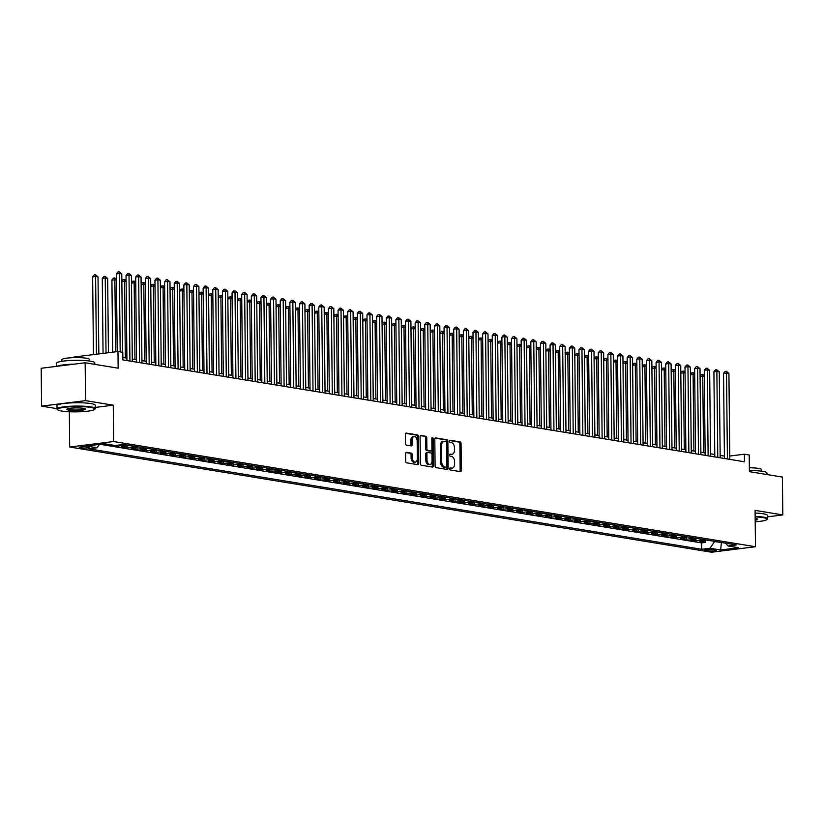 <?xml version="1.0" encoding="UTF-8"?>
<svg xmlns="http://www.w3.org/2000/svg" width="824" height="824" viewBox="0 0 824 824"><rect width="100%" height="100%" fill="white"/><g stroke="black" fill="none" stroke-linecap="round" stroke-linejoin="round"><path stroke-width="1.24" d="M449.688 468.835A1.051 0.659 82.9 0 0 450.357 469.989L460.41 471.637A1.504 0.937 82.9 0 0 460.575 471.637A1.504 0.937 82.9 0 0 461.337 470.298L461.059 443.549A1.504 0.937 82.9 0 0 460.101 441.901L450.048 440.253A1.051 0.659 82.9 0 0 450.069 442.334L451.367 442.55A4.81 2.987 82.9 0 1 454.446 447.803L454.467 450.038A4.81 2.987 82.9 0 1 452.036 454.302A4.81 2.987 82.9 0 1 451.49 454.292L450.192 454.086A1.051 0.659 82.9 0 0 450.213 456.166L451.511 456.372A4.81 2.987 82.9 0 1 454.591 461.625L454.611 463.861A4.81 2.987 82.9 0 1 452.18 468.135A4.81 2.987 82.9 0 1 451.634 468.114L450.337 467.908A1.051 0.659 82.9 0 0 449.688 468.835M80.361 447.906A4.893 0.69 179.4 0 0 85.809 448.071A4.893 0.69 179.4 0 0 89.064 447.381A4.893 0.69 179.4 0 0 87.972 446.958A4.893 0.69 179.4 0 0 82.524 446.804A4.893 0.69 179.4 0 0 79.269 447.483A4.893 0.69 179.4 0 0 80.361 447.906M406.52 452.335A1.504 0.937 82.9 0 0 406.356 452.335A1.504 0.937 82.9 0 0 405.593 453.674L405.666 461.172A1.504 0.937 82.9 0 0 406.634 462.82L417.799 464.654A1.504 0.937 82.9 0 0 417.964 464.654A1.504 0.937 82.9 0 0 418.726 463.315L418.448 436.555A1.504 0.937 82.9 0 0 417.48 434.918L406.325 433.084A1.504 0.937 82.9 0 0 406.15 433.084A1.504 0.937 82.9 0 0 405.387 434.423L405.48 443.487A1.504 0.937 82.9 0 0 406.448 445.125L411.228 445.908A1.504 0.937 82.9 0 0 411.392 445.918A1.504 0.937 82.9 0 0 412.154 444.579L412.103 440.088A4.017 2.503 82.9 0 1 414.142 436.514A4.017 2.503 82.9 0 1 417.171 440.912L417.356 458.525A4.017 2.503 82.9 0 1 415.317 462.099A4.017 2.503 82.9 0 1 412.288 457.701L412.257 454.766A1.504 0.937 82.9 0 0 411.3 453.118L406.191 452.376M767.432 516.854L782.8 514.928L782.409 477.075L749.397 471.658L749.222 455.002L744.402 454.209L744.484 461.78L122.889 359.892L122.807 352.322L117.987 351.529L74.036 357.019L74.036 357.637M95.244 407.427L113.259 405.181L85.552 400.639L85.16 362.776L118.162 368.194L117.987 351.529M113.259 405.181L113.64 441.53L755.474 546.734L711.514 552.224L69.68 447.02L113.64 441.53M782.8 514.928L755.093 510.386L755.474 546.734M435.093 466.003A1.504 0.937 82.9 0 0 436.051 467.641L447.216 469.474A1.504 0.937 82.9 0 0 447.381 469.474A1.504 0.937 82.9 0 0 448.143 468.135L447.865 441.386A1.504 0.937 82.9 0 0 446.907 439.738L435.742 437.915A1.504 0.937 82.9 0 0 435.566 437.904A1.504 0.937 82.9 0 0 434.804 439.243L435.093 466.003M432.507 467.064L421.342 465.23A1.504 0.937 82.9 0 1 420.384 463.593L420.096 436.833A1.504 0.937 82.9 0 1 420.858 435.494A1.504 0.937 82.9 0 1 421.033 435.505L425.812 436.287A1.504 0.937 82.9 0 1 426.77 437.925L426.884 448.771A1.504 0.937 82.9 0 0 427.841 450.419L431.014 450.934A1.504 0.937 82.9 0 0 431.179 450.944A1.504 0.937 82.9 0 0 431.941 449.605L431.827 438.306A1.051 0.659 82.9 0 1 433.146 438.523L433.434 465.725A1.504 0.937 82.9 0 1 432.672 467.064A1.504 0.937 82.9 0 1 432.507 467.064M85.552 400.639L41.591 406.129L41.2 368.266L85.16 362.776M104.143 443.827L108.109 444.363M112.373 445.063L117.739 446.062L117.729 445.197M124.218 444.599A6.118 4.707 99.3 0 1 122.076 445.516L125.938 446.144L121.602 446.69L127.38 447.638L127.36 445.691M133.849 446.175A6.118 4.707 99.3 0 1 131.716 447.092L135.569 447.731L131.232 448.266L137.021 449.214L137 447.267M143.489 447.762A6.118 4.707 99.3 0 1 141.357 448.678L145.209 449.307L140.873 449.853L146.651 450.8L146.631 448.853M153.13 449.338A6.118 4.707 99.3 0 1 150.988 450.254L154.85 450.882L150.514 451.428L156.292 452.376L156.272 450.429M162.761 450.913A6.118 4.707 99.3 0 1 160.629 451.84L164.481 452.469L160.144 453.004L165.933 453.952L165.912 452.005M172.401 452.5A6.118 4.707 99.3 0 1 170.269 453.416L174.122 454.045L169.785 454.591L175.564 455.538L175.543 453.591M182.032 454.076A6.118 4.707 99.3 0 1 179.9 454.992L183.752 455.631L179.416 456.166L185.204 457.114L185.184 455.167M191.673 455.662A6.118 4.707 99.3 0 1 189.541 456.578L193.393 457.207L189.057 457.753L194.835 458.7L194.825 456.743M201.314 457.238A6.118 4.707 99.3 0 1 199.171 458.154L203.034 458.783L198.697 459.329L204.476 460.276L204.455 458.329M210.944 458.813A6.118 4.707 99.3 0 1 208.812 459.73L212.664 460.369L208.328 460.904L214.116 461.852L214.096 459.905M220.585 460.4A6.118 4.707 99.3 0 1 218.453 461.316L222.305 461.945L217.969 462.491L223.747 463.438L223.726 461.492M230.226 461.976A6.118 4.707 99.3 0 1 228.083 462.892L231.946 463.521L227.609 464.067L233.388 465.014L233.367 463.067M239.856 463.552A6.118 4.707 99.3 0 1 237.724 464.468L241.576 465.107L237.24 465.642L243.029 466.59L243.008 464.643M249.497 465.138A6.118 4.707 99.3 0 1 247.365 466.054L251.217 466.683L246.881 467.229L252.659 468.176L252.638 466.229M259.138 466.714A6.118 4.707 99.3 0 1 256.995 467.63L260.858 468.269L256.522 468.804L262.3 469.752L262.279 467.805M268.768 468.3A6.118 4.707 99.3 0 1 266.636 469.216L270.488 469.845L266.152 470.38L271.941 471.328L271.92 469.381M278.409 469.876A6.118 4.707 99.3 0 1 276.277 470.792L280.129 471.421L275.793 471.967L281.571 472.914L281.551 470.968M288.05 471.452A6.118 4.707 99.3 0 1 285.907 472.368L289.77 473.007L285.434 473.543L291.212 474.49L291.191 472.543M297.68 473.038A6.118 4.707 99.3 0 1 295.548 473.954L299.4 474.583L295.064 475.129L300.853 476.076L300.832 474.119M307.321 474.614A6.118 4.707 99.3 0 1 305.189 475.53L309.041 476.159L304.705 476.705L310.483 477.652L310.463 475.706M316.952 476.19A6.118 4.707 99.3 0 1 314.82 477.106L318.672 477.745L314.335 478.281L320.124 479.228L320.103 477.281M326.592 477.776A6.118 4.707 99.3 0 1 324.46 478.692L328.312 479.321L323.976 479.867L329.755 480.814L329.734 478.868M336.233 479.352A6.118 4.707 99.3 0 1 334.091 480.268L337.953 480.897L333.617 481.443L339.395 482.39L339.375 480.444M345.864 480.928A6.118 4.707 99.3 0 1 343.732 481.855L347.584 482.483L343.248 483.019L349.036 483.966L349.016 482.019M355.505 482.514A6.118 4.707 99.3 0 1 353.372 483.431L357.225 484.059L352.888 484.605L358.667 485.552L358.646 483.606M365.145 484.09A6.118 4.707 99.3 0 1 363.003 485.006L366.865 485.645L362.529 486.181L368.307 487.128L368.287 485.182M374.776 485.676A6.118 4.707 99.3 0 1 372.644 486.593L376.496 487.221L372.16 487.767L377.948 488.714L377.928 486.757M384.417 487.252A6.118 4.707 99.3 0 1 382.284 488.168L386.137 488.797L381.8 489.343L387.579 490.29L387.558 488.344M394.057 488.828A6.118 4.707 99.3 0 1 391.915 489.744L395.778 490.383L391.441 490.919L397.219 491.866L397.199 489.919M403.688 490.414A6.118 4.707 99.3 0 1 401.556 491.331L405.408 491.959L401.072 492.505L406.86 493.452L406.84 491.506M413.329 491.99A6.118 4.707 99.3 0 1 411.197 492.907L415.049 493.535L410.713 494.081L416.491 495.028L416.47 493.082M422.969 493.566A6.118 4.707 99.3 0 1 420.827 494.482L424.69 495.121L420.353 495.657L426.132 496.604L426.111 494.658M432.6 495.152A6.118 4.707 99.3 0 1 430.468 496.069L434.32 496.697L429.984 497.243L435.772 498.19L435.752 496.244M442.241 496.728A6.118 4.707 99.3 0 1 440.109 497.644L443.961 498.283L439.625 498.819L445.403 499.766L445.382 497.82M451.871 498.314A6.118 4.707 99.3 0 1 449.739 499.231L453.591 499.859L449.255 500.395L455.044 501.353L455.023 499.396M461.512 499.89A6.118 4.707 99.3 0 1 459.38 500.807L463.232 501.435L458.896 501.981L464.674 502.928L464.654 500.982M471.153 501.466A6.118 4.707 99.3 0 1 469.011 502.382L472.873 503.021L468.537 503.557L474.315 504.504L474.294 502.558M480.783 503.052A6.118 4.707 99.3 0 1 478.651 503.969L482.503 504.597L478.167 505.143L483.956 506.091L483.935 504.134M490.424 504.628A6.118 4.707 99.3 0 1 488.292 505.545L492.144 506.173L487.808 506.719L493.586 507.666L493.566 505.72M500.065 506.204A6.118 4.707 99.3 0 1 497.923 507.121L501.785 507.759L497.449 508.295L503.227 509.242L503.207 507.296M509.696 507.79A6.118 4.707 99.3 0 1 507.563 508.707L511.416 509.335L507.079 509.881L512.868 510.829L512.847 508.882M519.336 509.366A6.118 4.707 99.3 0 1 517.204 510.283L521.056 510.911L516.72 511.457L522.498 512.404L522.478 510.458M528.977 510.942A6.118 4.707 99.3 0 1 526.835 511.869L530.697 512.497L526.361 513.033L532.139 513.98L532.119 512.034M538.608 512.528A6.118 4.707 99.3 0 1 536.476 513.445L540.328 514.073L535.991 514.619L541.78 515.567L541.759 513.62M548.248 514.104A6.118 4.707 99.3 0 1 546.116 515.021L549.969 515.659L545.632 516.195L551.411 517.142L551.39 515.196M557.889 515.69A6.118 4.707 99.3 0 1 555.747 516.607L559.609 517.235L555.273 517.781L561.051 518.729L561.031 516.772M567.52 517.266A6.118 4.707 99.3 0 1 565.388 518.183L569.24 518.811L564.904 519.357L570.692 520.304L570.671 518.358M577.161 518.842A6.118 4.707 99.3 0 1 575.028 519.759L578.881 520.397L574.544 520.933L580.323 521.88L580.302 519.934M586.791 520.428A6.118 4.707 99.3 0 1 584.659 521.345L588.511 521.973L584.175 522.519L589.963 523.467L589.943 521.52M596.432 522.004A6.118 4.707 99.3 0 1 594.3 522.921L598.152 523.549L593.816 524.095L599.594 525.043L599.573 523.096M606.073 523.58A6.118 4.707 99.3 0 1 603.93 524.497L607.793 525.135L603.456 525.671L609.235 526.618L609.214 524.672M615.703 525.166A6.118 4.707 99.3 0 1 613.571 526.083L617.423 526.711L613.087 527.257L618.875 528.205L618.855 526.258M625.344 526.742A6.118 4.707 99.3 0 1 623.212 527.659L627.064 528.297L622.728 528.833L628.506 529.781L628.485 527.834M634.985 528.328A6.118 4.707 99.3 0 1 632.842 529.245L636.705 529.873L632.369 530.409L638.147 531.367L638.126 529.41M644.615 529.904A6.118 4.707 99.3 0 1 642.483 530.821L646.335 531.449L641.999 531.995L647.788 532.943L647.767 530.996M654.256 531.48A6.118 4.707 99.3 0 1 652.124 532.397L655.976 533.035L651.64 533.571L657.418 534.519L657.398 532.572M663.897 533.066A6.118 4.707 99.3 0 1 661.754 533.983L665.617 534.611L661.281 535.157L667.059 536.105L667.038 534.158M673.527 534.642A6.118 4.707 99.3 0 1 671.395 535.559L675.247 536.187L670.911 536.733L676.7 537.681L676.679 535.734M683.168 536.218A6.118 4.707 99.3 0 1 681.036 537.135L684.888 537.773L680.552 538.309L686.33 539.256L686.31 537.31M692.809 537.804A6.118 4.707 99.3 0 1 690.666 538.721L694.529 539.349L690.193 539.895L695.971 540.843L700.307 540.297A6.118 4.707 -80.7 0 0 702.439 539.38M695.95 538.896L695.971 540.843M715.325 549.835L713.203 549.484A4.738 0.67 179.4 0 0 707.929 549.33A4.738 0.67 179.4 0 0 704.778 549.989A4.738 0.67 179.4 0 0 705.838 550.401L707.96 550.751A4.738 0.67 179.4 0 0 713.224 550.906A4.738 0.67 179.4 0 0 716.386 550.236A4.738 0.67 179.4 0 0 715.325 549.835M99.457 444.414L97.088 447.772L88.776 448.812L701.698 549.278L710.01 548.238L714.696 541.389M97.088 447.772L86.489 446.031L104.545 443.776L115.144 445.516L123.466 444.476L736.388 544.942L728.066 545.982L738.664 547.723L720.609 549.979L710.01 548.238M100.157 444.321L701.626 542.913L705.612 542.419L699.823 541.471L704.159 540.925A6.118 4.707 -80.7 0 0 706.292 540.008M690.666 538.721L686.33 539.256M681.036 537.135L676.7 537.681M671.395 535.559L667.059 536.105M661.754 533.983L657.418 534.519M652.124 532.397L647.788 532.943M642.483 530.821L638.147 531.367M632.842 529.245L628.506 529.781M623.212 527.659L618.875 528.205M613.571 526.083L609.235 526.618M603.93 524.497L599.594 525.043M594.3 522.921L589.963 523.467M584.659 521.345L580.323 521.88M575.028 519.759L570.692 520.304M565.388 518.183L561.051 518.729M555.747 516.607L551.411 517.142M546.116 515.021L541.78 515.567M536.476 513.445L532.139 513.98M526.835 511.869L522.498 512.404M517.204 510.283L512.868 510.829M507.563 508.707L503.227 509.242M497.923 507.121L493.586 507.666M488.292 505.545L483.956 506.091M478.651 503.969L474.315 504.504M469.011 502.382L464.674 502.928M459.38 500.807L455.044 501.353M449.739 499.231L445.403 499.766M440.109 497.644L435.772 498.19M430.468 496.069L426.132 496.604M420.827 494.482L416.491 495.028M411.197 492.907L406.86 493.452M401.556 491.331L397.219 491.866M391.915 489.744L387.579 490.29M382.284 488.168L377.948 488.714M372.644 486.593L368.307 487.128M363.003 485.006L358.667 485.552M353.372 483.431L349.036 483.966M343.732 481.855L339.395 482.39M334.091 480.268L329.755 480.814M324.46 478.692L320.124 479.228M314.82 477.106L310.483 477.652M305.189 475.53L300.853 476.076M295.548 473.954L291.212 474.49M285.907 472.368L281.571 472.914M276.277 470.792L271.941 471.328M266.636 469.216L262.3 469.752M256.995 467.63L252.659 468.176M247.365 466.054L243.029 466.59M237.724 464.468L233.388 465.014M228.083 462.892L223.747 463.438M218.453 461.316L214.116 461.852M208.812 459.73L204.476 460.276M199.171 458.154L194.835 458.7M189.541 456.578L185.204 457.114M179.9 454.992L175.564 455.538M170.269 453.416L165.933 453.952M160.629 451.84L156.292 452.376M150.988 450.254L146.651 450.8M141.357 448.678L137.021 449.214M131.716 447.092L127.38 447.638M122.076 445.516L117.739 446.062M714.696 541.584L722.123 542.604M721.443 542.491L720.609 549.979M69.319 411.753L69.68 447.02M41.591 406.129L57.011 408.653M724.409 456.084L720.155 455.384M714.769 454.498L710.525 453.808M705.128 452.922L700.884 452.222M695.497 451.346L691.243 450.646M685.856 449.76L681.613 449.07M676.216 448.184L671.972 447.483M666.585 446.598L662.331 445.908M656.944 445.022L652.701 444.321M647.314 443.446L643.06 442.746M637.673 441.86L633.419 441.17M628.032 440.284L623.789 439.583M618.402 438.708L614.148 438.007M608.761 437.122L604.507 436.432M599.12 435.546L594.876 434.845M589.49 433.96L585.236 433.269M579.849 432.384L575.605 431.683M570.208 430.808L565.964 430.107M560.577 429.222L556.324 428.532M550.937 427.646L546.693 426.945M541.296 426.07L537.052 425.369M531.665 424.484L527.411 423.793M522.025 422.908L517.781 422.207M512.394 421.332L508.14 420.631M502.753 419.746L498.499 419.056M493.113 418.17L488.869 417.469M483.482 416.584L479.228 415.893M473.841 415.008L469.587 414.307M464.2 413.432L459.957 412.731M454.57 411.846L450.316 411.155M444.929 410.27L440.686 409.569M435.288 408.694L431.045 407.993M425.658 407.108L421.404 406.417M416.017 405.532L411.773 404.831M406.376 403.945L402.133 403.255M396.746 402.369L392.492 401.669M387.105 400.794L382.861 400.093M377.474 399.207L373.221 398.517M367.834 397.632L363.58 396.931M358.193 396.056L353.949 395.355M348.562 394.469L344.308 393.779M338.922 392.894L334.668 392.193M329.281 391.318L325.037 390.617M319.65 389.731L315.396 389.041M310.009 388.156L305.766 387.455M300.369 386.569L296.125 385.879M290.738 384.993L286.484 384.293M281.097 383.418L276.854 382.717M271.457 381.831L267.213 381.141M261.826 380.255L257.572 379.555M252.185 378.679L247.942 377.979M242.555 377.093L238.301 376.403M232.914 375.517L228.66 374.817M223.273 373.931L219.03 373.241M213.643 372.355L209.389 371.655M204.002 370.779L199.748 370.079M194.361 369.193L190.117 368.503M184.731 367.617L180.477 366.917M175.09 366.041L170.846 365.341M165.449 364.455L161.205 363.765M155.818 362.879L151.565 362.179M146.178 361.303L141.934 360.603M136.537 359.717L132.293 359.027M126.906 358.141L122.858 357.472M744.402 454.209L729.786 456.033M705.591 540.472L705.612 542.419M701.626 542.913L701.698 549.278M725.594 543.181L728.066 545.982M694.529 539.349A6.118 4.707 -80.7 0 0 696.661 538.433M684.888 537.773A6.118 4.707 -80.7 0 0 687.02 536.857M675.247 536.187A6.118 4.707 -80.7 0 0 677.38 535.27M665.617 534.611A6.118 4.707 -80.7 0 0 667.749 533.694M655.976 533.035A6.118 4.707 -80.7 0 0 658.108 532.119M646.335 531.449A6.118 4.707 -80.7 0 0 648.478 530.532M636.705 529.873A6.118 4.707 -80.7 0 0 638.837 528.957M627.064 528.297A6.118 4.707 -80.7 0 0 629.196 527.37M617.423 526.711A6.118 4.707 -80.7 0 0 619.566 525.794M607.793 525.135A6.118 4.707 -80.7 0 0 609.925 524.218M598.152 523.549A6.118 4.707 -80.7 0 0 600.284 522.632M588.511 521.973A6.118 4.707 -80.7 0 0 590.654 521.056M578.881 520.397A6.118 4.707 -80.7 0 0 581.013 519.481M569.24 518.811A6.118 4.707 -80.7 0 0 571.372 517.894M559.609 517.235A6.118 4.707 -80.7 0 0 561.741 516.318M549.969 515.659A6.118 4.707 -80.7 0 0 552.101 514.743M540.328 514.073A6.118 4.707 -80.7 0 0 542.46 513.156M530.697 512.497A6.118 4.707 -80.7 0 0 532.829 511.58M521.056 510.911A6.118 4.707 -80.7 0 0 523.188 509.994M511.416 509.335A6.118 4.707 -80.7 0 0 513.558 508.418M501.785 507.759A6.118 4.707 -80.7 0 0 503.917 506.842M492.144 506.173A6.118 4.707 -80.7 0 0 494.276 505.256M482.503 504.597A6.118 4.707 -80.7 0 0 484.646 503.68M472.873 503.021A6.118 4.707 -80.7 0 0 475.005 502.104M463.232 501.435A6.118 4.707 -80.7 0 0 465.364 500.518M453.591 499.859A6.118 4.707 -80.7 0 0 455.734 498.942M443.961 498.283A6.118 4.707 -80.7 0 0 446.093 497.356M434.32 496.697A6.118 4.707 -80.7 0 0 436.452 495.78M424.69 495.121A6.118 4.707 -80.7 0 0 426.822 494.204M415.049 493.535A6.118 4.707 -80.7 0 0 417.181 492.618M405.408 491.959A6.118 4.707 -80.7 0 0 407.54 491.042M395.778 490.383A6.118 4.707 -80.7 0 0 397.91 489.466M386.137 488.797A6.118 4.707 -80.7 0 0 388.269 487.88M376.496 487.221A6.118 4.707 -80.7 0 0 378.638 486.304M366.865 485.645A6.118 4.707 -80.7 0 0 368.998 484.728M357.225 484.059A6.118 4.707 -80.7 0 0 359.357 483.142M347.584 482.483A6.118 4.707 -80.7 0 0 349.726 481.566M337.953 480.897A6.118 4.707 -80.7 0 0 340.085 479.98M328.312 479.321A6.118 4.707 -80.7 0 0 330.445 478.404M318.672 477.745A6.118 4.707 -80.7 0 0 320.814 476.828M309.041 476.159A6.118 4.707 -80.7 0 0 311.173 475.242M299.4 474.583A6.118 4.707 -80.7 0 0 301.533 473.666M289.77 473.007A6.118 4.707 -80.7 0 0 291.902 472.09M280.129 471.421A6.118 4.707 -80.7 0 0 282.261 470.504M270.488 469.845A6.118 4.707 -80.7 0 0 272.62 468.928M260.858 468.269A6.118 4.707 -80.7 0 0 262.99 467.342M251.217 466.683A6.118 4.707 -80.7 0 0 253.349 465.766M241.576 465.107A6.118 4.707 -80.7 0 0 243.719 464.19M231.946 463.521A6.118 4.707 -80.7 0 0 234.078 462.604M222.305 461.945A6.118 4.707 -80.7 0 0 224.437 461.028M212.664 460.369A6.118 4.707 -80.7 0 0 214.807 459.452M203.034 458.783A6.118 4.707 -80.7 0 0 205.166 457.866M193.393 457.207A6.118 4.707 -80.7 0 0 195.525 456.29M183.752 455.631A6.118 4.707 -80.7 0 0 185.894 454.714M174.122 454.045A6.118 4.707 -80.7 0 0 176.254 453.128M164.481 452.469A6.118 4.707 -80.7 0 0 166.613 451.552M154.85 450.882A6.118 4.707 -80.7 0 0 156.982 449.966M145.209 449.307A6.118 4.707 -80.7 0 0 147.342 448.39M135.569 447.731A6.118 4.707 -80.7 0 0 137.701 446.814M125.938 446.144A6.118 4.707 -80.7 0 0 128.07 445.228M449.853 468.166L450.45 468.269A4.81 2.987 82.9 0 0 450.996 468.279L452.18 468.135M452.036 454.302L450.852 454.457A4.81 2.987 82.9 0 1 450.306 454.446L449.708 454.343M459.823 471.534A1.504 0.937 82.9 0 0 460.153 470.452L459.874 443.693A1.504 0.937 82.9 0 0 458.906 442.055L449.554 440.521M446.629 469.371A1.504 0.937 82.9 0 0 446.958 468.289L446.68 441.53A1.504 0.937 82.9 0 0 445.712 439.892L435.134 438.152M446.155 467.218A1.051 0.659 82.9 0 0 446.804 466.291L446.557 442.797A1.051 0.659 82.9 0 0 445.887 441.654L444.507 441.427A4.81 2.987 82.9 0 0 443.961 441.417A4.81 2.987 82.9 0 0 441.53 445.691L441.705 461.739A4.81 2.987 82.9 0 0 444.775 466.992L446.155 467.218L444.96 467.363A1.051 0.659 82.9 0 0 445.197 467.342M443.322 441.571A4.81 2.987 82.9 0 0 442.776 441.561A4.81 2.987 82.9 0 0 440.346 445.836L441.53 445.691M444.96 467.363L443.59 467.146A4.81 2.987 82.9 0 1 440.51 461.893L440.346 445.836M420.425 435.742L425.812 436.287M430.159 451.047A1.504 0.937 82.9 0 1 429.994 451.089A1.504 0.937 82.9 0 1 429.829 451.089L426.657 450.563A1.504 0.937 82.9 0 1 425.699 448.926L425.586 438.069A1.504 0.937 82.9 0 0 424.618 436.432M431.92 466.961A1.504 0.937 82.9 0 0 432.25 465.879L431.961 438.677A1.051 0.659 82.9 0 0 431.838 438.069M426.997 460.039A4.017 2.503 82.9 0 0 430.025 464.437A4.017 2.503 82.9 0 0 432.064 460.863L431.992 454.663A1.504 0.937 82.9 0 0 431.034 453.015L427.862 452.5A1.504 0.937 82.9 0 0 427.697 452.5A1.504 0.937 82.9 0 0 426.935 453.828L426.997 460.039L425.812 460.183A4.017 2.503 82.9 0 0 428.841 464.582L430.025 464.437M427.532 452.541L426.678 452.644A1.504 0.937 82.9 0 0 426.502 452.644A1.504 0.937 82.9 0 0 425.751 453.983L426.935 453.828M425.812 460.183L425.751 453.983M415.317 462.099L414.132 462.254A4.017 2.503 82.9 0 1 411.104 457.845L411.073 454.91A1.504 0.937 82.9 0 0 410.115 453.272L405.923 452.582M414.142 436.514L412.948 436.658A4.017 2.503 82.9 0 0 410.918 440.232L412.103 440.088M410.64 445.815A1.504 0.937 82.9 0 0 410.97 444.733L410.918 440.232M417.212 464.551A1.504 0.937 82.9 0 0 417.541 463.469L417.253 436.71A1.504 0.937 82.9 0 0 416.295 435.062L405.717 433.331M704.324 376.259L702.748 376.002L703.552 452.664M700.081 376.002L701.368 374.415L703.521 374.426L704.324 375.384M702.563 374.261L702.748 376.002L700.091 376.331M727.407 458.989L726.511 373.035L728.921 373.427L729.817 459.38M724.43 458.494L723.544 373.406L726.511 373.035L726.325 371.294L728.921 373.427M723.544 373.406L725.13 371.449L726.325 371.294M755.217 521.788A18.664 2.637 179.4 0 0 766.804 519.594A18.664 2.637 179.4 0 0 762.828 517.596A18.664 2.637 179.4 0 0 755.165 516.885M755.155 516.36A19.127 2.699 -0.6 0 1 763.179 517.101A19.127 2.699 -0.6 0 1 767.453 518.749A19.127 2.699 -0.6 0 1 767.257 519.141L766.804 519.594M755.175 518.44A9.332 1.318 -0.6 0 1 755.577 518.502A9.332 1.318 -0.6 0 1 757.565 519.12A9.332 1.318 -0.6 0 1 755.196 520.232M749.387 470.514A19.127 2.699 -0.6 0 1 762.694 471.359A19.127 2.699 -0.6 0 1 766.969 473.017L766.99 474.542M749.356 467.785A13.771 1.947 -0.6 0 1 758.502 468.403A13.771 1.947 -0.6 0 1 761.582 469.587L761.592 471.204M755.124 513.033A19.127 2.699 -0.6 0 1 763.148 513.764A19.127 2.699 -0.6 0 1 767.412 515.422L767.453 518.749M755.186 519.676A8.868 1.257 179.4 0 0 757.194 518.904M61.646 411.032A18.664 2.637 179.4 0 0 81.123 411.712A18.664 2.637 179.4 0 0 94.616 409.404A18.664 2.637 179.4 0 0 90.64 407.417A18.664 2.637 179.4 0 0 68.65 406.891A18.664 2.637 179.4 0 0 57.68 409.796A18.664 2.637 179.4 0 0 61.646 411.032M57.68 409.796L57.216 409.353A19.127 2.699 -0.6 0 1 57.021 408.972A19.127 2.699 -0.6 0 1 69.731 406.294A19.127 2.699 -0.6 0 1 90.99 406.912A19.127 2.699 -0.6 0 1 95.265 408.57A19.127 2.699 -0.6 0 1 95.069 408.962L94.616 409.404M68.897 410.125A9.332 1.318 -0.6 0 1 66.909 409.137A9.332 1.318 -0.6 0 1 73.655 407.983A9.332 1.318 -0.6 0 1 83.389 408.323A9.332 1.318 -0.6 0 1 85.377 408.941A9.332 1.318 -0.6 0 1 79.887 410.393A9.332 1.318 -0.6 0 1 68.897 410.125M67.269 408.91A8.868 1.257 179.4 0 0 69.247 409.631A8.868 1.257 179.4 0 0 78.96 409.93A8.868 1.257 179.4 0 0 85.006 408.725M56.568 366.35L56.537 363.24A19.127 2.699 -0.6 0 1 69.257 360.552A19.127 2.699 -0.6 0 1 90.506 361.18A19.127 2.699 -0.6 0 1 94.781 362.838L94.801 364.363M61.872 361.303L61.852 359.697A13.771 1.947 -0.6 0 1 71.008 357.771A13.771 1.947 -0.6 0 1 86.314 358.213A13.771 1.947 -0.6 0 1 89.394 359.408L89.404 361.015M57.021 408.972L56.98 405.635A19.127 2.699 -0.6 0 1 69.7 402.957A19.127 2.699 -0.6 0 1 90.959 403.585A19.127 2.699 -0.6 0 1 95.224 405.243L95.265 408.57M57.34 366.258A19.127 2.699 -0.6 0 1 74.253 364.146M694.694 374.683L693.108 374.426L693.911 451.078M690.45 374.415L691.738 372.829L693.89 372.839L694.684 373.808M692.922 372.685L693.108 374.426L690.45 374.755M685.053 373.097L683.477 372.839L684.281 449.502M680.809 372.839L682.097 371.253L684.25 371.264L685.043 372.221M683.281 371.099L683.477 372.839L680.809 373.179M675.423 371.521L673.836 371.264L674.64 447.926M671.169 371.253L672.466 369.667L674.609 369.677L675.412 370.646M673.651 369.523L673.836 371.264L671.179 371.593M665.782 369.945L664.206 369.688L664.999 446.34M661.538 369.677L662.826 368.091L664.978 368.101L665.771 369.059M664.01 367.947L664.206 369.688L661.538 370.017M717.776 457.402L716.87 371.459L719.28 371.851L720.186 457.804M714.799 456.918L713.903 371.83L716.87 371.459L716.684 369.719L719.28 371.851M713.903 371.83L715.5 369.863L716.684 369.719M708.135 455.827L707.239 369.873L709.649 370.275L710.546 456.218M705.159 455.342L704.263 370.244L707.239 369.873L707.044 368.132L709.649 370.275M704.263 370.244L705.859 368.287L707.044 368.132M698.495 454.251L697.598 368.297L700.009 368.688L700.905 454.642M695.518 453.756L694.632 368.668L697.598 368.297L697.413 366.556L700.009 368.688M694.632 368.668L696.218 366.701L697.413 366.556M688.864 452.664L687.958 366.711L690.368 367.113L691.274 453.066M685.887 452.18L684.991 367.082L687.958 366.711L687.772 364.981L690.368 367.113M684.991 367.082L686.588 365.125L687.772 364.981M656.141 368.359L654.565 368.101L655.368 444.764M651.897 368.101L653.185 366.515L655.337 366.526L656.131 367.483M654.38 366.361L654.565 368.101L651.908 368.431M679.223 451.089L678.327 365.135L680.737 365.526L681.633 451.48M676.246 450.594L675.35 365.506L678.327 365.135L678.131 363.394L680.737 365.526M675.35 365.506L676.947 363.549L678.131 363.394M646.51 366.783L644.924 366.526L645.728 443.188M642.267 366.515L643.554 364.929L645.697 364.939L646.5 365.908M644.739 364.785L644.924 366.526L642.267 366.855M669.593 449.502L668.686 363.559L671.096 363.951L671.993 449.904M666.606 449.018L665.72 363.93L668.686 363.559L668.501 361.818L671.096 363.951M665.72 363.93L667.306 361.963L668.501 361.818M636.87 365.207L635.294 364.939L636.097 441.602M632.626 364.939L633.914 363.353L636.066 363.363L636.859 364.321M635.098 363.209L635.294 364.939L632.626 365.279M659.952 447.926L659.056 361.973L661.456 362.375L662.362 448.318M656.975 447.442L656.079 362.344L659.056 361.973L658.86 360.243L661.456 362.375M656.079 362.344L657.676 360.387L658.86 360.243M627.229 363.621L625.653 363.363L626.456 440.026M622.985 363.363L624.273 361.777L626.425 361.788L627.219 362.745M625.467 361.623L625.653 363.363L622.995 363.693M650.311 446.351L649.415 360.397L651.825 360.788L652.721 446.742M647.334 445.856L646.449 360.768L649.415 360.397L649.23 358.656L651.825 360.788M646.449 360.768L648.035 358.811L649.23 358.656M617.598 362.045L616.012 361.788L616.816 438.44M613.355 361.777L614.642 360.191L616.795 360.201L617.588 361.169M615.827 360.047L616.012 361.788L613.355 362.117M640.681 444.764L639.774 358.821L642.184 359.213L643.091 445.166M637.694 444.28L636.808 359.192L639.774 358.821L639.589 357.08L642.184 359.213M636.808 359.192L638.404 357.225L639.589 357.08M607.957 360.459L606.382 360.201L607.185 436.864M603.714 360.201L605.001 358.615L607.154 358.625L607.947 359.583M606.186 358.471L606.382 360.201L603.714 360.541M631.04 443.188L630.144 357.235L632.544 357.637L633.45 443.58M628.063 442.704L627.167 357.606L630.144 357.235L629.948 355.494L632.544 357.637M627.167 357.606L628.764 355.649L629.948 355.494M598.317 358.883L596.741 358.625L597.544 435.288M594.073 358.615L595.361 357.039L597.513 357.039L598.317 358.007M596.555 356.885L596.741 358.625L594.083 358.955M621.399 441.613L620.503 355.659L622.913 356.05L623.809 442.004M618.422 441.118L617.536 356.03L620.503 355.659L620.317 353.918L622.913 356.05M617.536 356.03L619.123 354.062L620.317 353.918M588.686 357.307L587.1 357.049L587.903 433.702M584.443 357.039L585.73 355.453L587.883 355.463L588.676 356.421M586.915 355.309L587.1 357.049L584.443 357.379M611.769 440.026L610.862 354.083L613.272 354.474L614.179 440.428M608.781 439.542L607.896 354.454L610.862 354.083L610.677 352.342L613.272 354.474M607.896 354.454L609.492 352.487L610.677 352.342M579.045 355.721L577.47 355.463L578.273 432.126M574.802 355.463L576.089 353.877L578.242 353.887L579.035 354.845M577.274 353.723L577.47 355.463L574.802 355.803M602.128 438.45L601.232 352.497L603.642 352.899L604.538 438.842M599.151 437.956L598.255 352.868L601.232 352.497L601.036 350.756L603.642 352.899M598.255 352.868L599.851 350.911L601.036 350.756M569.405 354.145L567.829 353.887L568.632 430.55M565.161 353.877L566.449 352.291L568.601 352.301L569.405 353.269M567.643 352.147L567.829 353.887L565.171 354.217M592.487 436.875L591.591 350.921L594.001 351.312L594.897 437.266M589.51 436.38L588.624 351.292L591.591 350.921L591.405 349.18L594.001 351.312M588.624 351.292L590.211 349.325L591.405 349.18M559.774 352.569L558.188 352.312L558.991 428.964M555.531 352.301L556.818 350.715L558.971 350.725L559.764 351.683M558.003 350.571L558.188 352.312L555.531 352.641M582.856 435.288L581.95 349.335L584.36 349.737L585.267 435.69M579.88 434.804L578.984 349.706L581.95 349.335L581.765 347.604L584.36 349.737M578.984 349.706L580.58 347.749L581.765 347.604M550.133 350.983L548.557 350.725L549.361 427.388M545.89 350.725L547.177 349.139L549.33 349.149L550.123 350.107M548.362 348.985L548.557 350.725L545.89 351.055M573.216 433.712L572.319 347.759L574.73 348.15L575.626 434.104M570.239 433.218L569.343 348.13L572.319 347.759L572.124 346.018L574.73 348.15M569.343 348.13L570.939 346.173L572.124 346.018M540.503 349.407L538.917 349.149L539.72 425.812M536.249 349.139L537.547 347.553L539.689 347.563L540.493 348.531M538.731 347.409L538.917 349.149L536.259 349.479M563.575 432.126L562.679 346.183L565.089 346.574L565.985 432.528M560.598 431.642L559.712 346.554L562.679 346.183L562.493 344.442L565.089 346.574M559.712 346.554L561.299 344.587L562.493 344.442M530.862 347.831L529.286 347.563L530.079 424.226M526.618 347.563L527.906 345.977L530.059 345.987L530.852 346.945M529.09 345.833L529.286 347.563L526.618 347.903M553.944 430.55L553.038 344.597L555.448 344.998L556.355 430.942M550.968 430.066L550.072 344.968L553.038 344.597L552.852 342.856L555.448 344.998M550.072 344.968L551.668 343.011L552.852 342.856M521.221 346.245L519.645 345.987L520.449 422.65M516.978 345.987L518.265 344.401L520.418 344.411L521.211 345.369M519.46 344.247L519.645 345.987L516.988 346.317M544.304 428.974L543.407 343.021L545.818 343.412L546.714 429.366M541.327 428.48L540.431 343.392L543.407 343.021L543.212 341.28L545.818 343.412M540.431 343.392L542.027 341.435L543.212 341.28M511.591 344.669L510.005 344.411L510.808 421.064M507.347 344.401L508.635 342.815L510.777 342.825L511.58 343.793M509.819 342.671L510.005 344.411L507.347 344.741M534.673 427.388L533.767 341.445L536.177 341.836L537.073 427.79M531.686 426.904L530.8 341.816L533.767 341.445L533.581 339.704L536.177 341.836M530.8 341.816L532.386 339.849L533.581 339.704M501.95 343.083L500.374 342.825L501.177 419.488M497.706 342.825L498.994 341.239L501.147 341.249L501.94 342.207M500.178 341.084L500.374 342.825L497.706 343.165M525.032 425.812L524.136 339.859L526.536 340.261L527.442 426.204M522.056 425.328L521.159 340.23L524.136 339.859L523.94 338.118L526.536 340.261M521.159 340.23L522.756 338.273L523.94 338.118M492.309 341.507L490.733 341.249L491.537 417.912M488.066 341.239L489.353 339.653L491.506 339.663L492.299 340.631M490.548 339.509L490.733 341.249L488.076 341.579M515.391 424.236L514.495 338.283L516.906 338.674L517.802 424.628M512.415 423.742L511.529 338.654L514.495 338.283L514.31 336.542L516.906 338.674M511.529 338.654L513.115 336.686L514.31 336.542M482.679 339.931L481.092 339.673L481.896 416.326M478.435 339.663L479.723 338.077L481.875 338.087L482.668 339.045M480.907 337.933L481.092 339.673L478.435 340.003M505.761 422.65L504.854 336.697L507.265 337.098L508.171 423.052M502.774 422.166L501.888 337.067L504.854 336.697L504.669 334.966L507.265 337.098M501.888 337.067L503.485 335.111L504.669 334.966M473.038 338.345L471.462 338.087L472.265 414.75M468.794 338.087L470.082 336.501L472.234 336.511L473.028 337.469M471.266 336.347L471.462 338.087L468.794 338.417M496.12 421.074L495.224 335.121L497.624 335.512L498.53 421.466M493.143 420.58L492.247 335.492L495.224 335.121L495.028 333.38L497.624 335.512M492.247 335.492L493.844 333.535L495.028 333.38M463.397 336.769L461.821 336.511L462.625 413.174M459.153 336.501L460.441 334.915L462.594 334.925L463.397 335.893M461.636 334.771L461.821 336.511L459.164 336.841M486.479 419.488L485.583 333.545L487.993 333.936L488.889 419.89M483.503 419.004L482.617 333.916L485.583 333.545L485.398 331.804L487.993 333.936M482.617 333.916L484.203 331.948L485.398 331.804M453.767 335.193L452.18 334.925L452.984 411.588M449.523 334.925L450.81 333.339L452.963 333.349L453.756 334.307M451.995 333.195L452.18 334.925L449.523 335.265M476.849 417.912L475.942 331.959L478.353 332.36L479.259 418.304M473.862 417.428L472.976 332.329L475.942 331.959L475.757 330.228L478.353 332.36M472.976 332.329L474.572 330.373L475.757 330.228M444.126 333.607L442.55 333.349L443.353 410.012M439.882 333.349L441.17 331.763L443.322 331.773L444.115 332.731M442.354 331.608L442.55 333.349L439.882 333.679M467.208 416.336L466.312 330.383L468.722 330.774L469.618 416.728M464.231 415.842L463.335 330.754L466.312 330.383L466.116 328.642L468.722 330.774M463.335 330.754L464.932 328.797L466.116 328.642M434.485 332.031L432.909 331.773L433.712 408.426M430.241 331.763L431.529 330.177L433.682 330.187L434.485 331.155M432.724 330.033L432.909 331.773L430.252 332.103M457.567 414.75L456.671 328.807L459.081 329.198L459.977 415.152M454.591 414.266L453.705 329.178L456.671 328.807L456.486 327.066L459.081 329.198M453.705 329.178L455.291 327.21L456.486 327.066M424.854 330.445L423.268 330.187L424.072 406.85M420.611 330.187L421.898 328.601L424.051 328.611L424.844 329.569M423.083 328.457L423.268 330.187L420.611 330.527M447.937 413.174L447.03 327.221L449.441 327.622L450.347 413.566M444.96 412.69L444.064 327.591L447.03 327.221L446.845 325.48L449.441 327.622M444.064 327.591L445.66 325.635L446.845 325.48M415.214 328.869L413.638 328.611L414.441 405.274M410.97 328.601L412.257 327.025L414.41 327.025L415.203 327.993M413.442 326.871L413.638 328.611L410.97 328.941M438.296 411.598L437.4 325.645L439.81 326.036L440.706 411.99M435.319 411.104L434.423 326.016L437.4 325.645L437.204 323.904L439.81 326.036M434.423 326.016L436.02 324.048L437.204 323.904M405.583 327.293L403.997 327.035L404.8 403.688M401.329 327.025L402.627 325.439L404.769 325.449L405.573 326.407M403.812 325.295L403.997 327.035L401.339 327.365M428.655 410.012L427.759 324.069L430.169 324.46L431.065 410.414M425.678 409.528L424.793 324.44L427.759 324.069L427.574 322.328L430.169 324.46M424.793 324.44L426.379 322.472L427.574 322.328M395.942 325.707L394.366 325.449L395.159 402.112M391.699 325.449L392.986 323.863L395.139 323.873L395.932 324.831M394.171 323.708L394.366 325.449L391.699 325.779M419.025 408.436L418.118 322.483L420.528 322.884L421.435 408.828M416.048 407.942L415.152 322.853L418.118 322.483L417.933 320.742L420.528 322.884M415.152 322.853L416.748 320.897L417.933 320.742M386.302 324.131L384.726 323.873L385.529 400.536M382.058 323.863L383.345 322.277L385.498 322.287L386.291 323.255M384.54 322.132L384.726 323.873L382.068 324.203M409.384 406.86L408.488 320.907L410.898 321.298L411.794 407.252M406.407 406.366L405.511 321.278L408.488 320.907L408.292 319.166L410.898 321.298M405.511 321.278L407.108 319.31L408.292 319.166M376.671 322.555L375.085 322.287L375.888 398.95M372.427 322.287L373.715 320.701L375.857 320.711L376.661 321.669M374.899 320.557L375.085 322.287L372.427 322.627M399.753 405.274L398.847 319.321L401.257 319.722L402.153 405.676M396.766 404.79L395.881 319.691L398.847 319.321L398.662 317.59L401.257 319.722M395.881 319.691L397.467 317.734L398.662 317.59M367.03 320.969L365.454 320.711L366.258 397.374M362.787 320.711L364.074 319.125L366.227 319.135L367.02 320.093M365.259 318.97L365.454 320.711L362.787 321.041M390.113 403.698L389.216 317.745L391.616 318.136L392.523 404.09M387.136 403.204L386.24 318.116L389.216 317.745L389.021 316.004L391.616 318.136M386.24 318.116L387.836 316.159L389.021 316.004M357.389 319.393L355.813 319.135L356.617 395.788M353.146 319.125L354.433 317.539L356.586 317.549L357.379 318.517M355.628 317.394L355.813 319.135L353.156 319.465M380.472 402.112L379.576 316.169L381.986 316.56L382.882 402.514M377.495 401.628L376.609 316.54L379.576 316.169L379.39 314.428L381.986 316.56M376.609 316.54L378.195 314.572L379.39 314.428M347.759 317.817L346.173 317.549L346.976 394.212M343.515 317.549L344.803 315.963L346.956 315.973L347.749 316.931M345.987 315.819L346.173 317.549L343.515 317.889M370.841 400.536L369.935 314.583L372.345 314.984L373.251 400.928M367.854 400.052L366.968 314.953L369.935 314.583L369.749 312.842L372.345 314.984M366.968 314.953L368.565 312.996L369.749 312.842M338.118 316.231L336.542 315.973L337.346 392.636M333.875 315.973L335.162 314.387L337.315 314.397L338.108 315.355M336.347 314.232L336.542 315.973L333.875 316.303M361.2 398.96L360.304 313.007L362.704 313.398L363.611 399.352M358.224 398.466L357.328 313.377L360.304 313.007L360.109 311.266L362.704 313.398M357.328 313.377L358.924 311.421L360.109 311.266M328.477 314.655L326.901 314.397L327.705 391.05M324.234 314.387L325.521 312.801L327.674 312.811L328.477 313.779M326.716 312.656L326.901 314.397L324.244 314.727M351.56 397.374L350.663 311.431L353.074 311.822L353.97 397.776M348.583 396.89L347.697 311.802L350.663 311.431L350.478 309.69L353.074 311.822M347.697 311.802L349.283 309.834L350.478 309.69M318.847 313.068L317.261 312.811L318.064 389.474M314.603 312.811L315.891 311.225L318.043 311.235L318.837 312.193M317.075 311.07L317.261 312.811L314.603 313.151M341.929 395.798L341.023 309.845L343.433 310.246L344.339 396.19M338.942 395.314L338.056 310.215L341.023 309.845L340.837 308.104L343.433 310.246M338.056 310.215L339.653 308.258L340.837 308.104M309.206 311.493L307.63 311.235L308.433 387.898M304.962 311.225L306.25 309.639L308.403 309.649L309.196 310.617M307.434 309.494L307.63 311.235L304.962 311.565M332.288 394.222L331.392 308.269L333.802 308.66L334.699 394.614M329.312 393.728L328.416 308.639L331.392 308.269L331.197 306.528L333.802 308.66M328.416 308.639L330.012 306.672L331.197 306.528M299.565 309.917L297.989 309.659L298.793 386.312M295.322 309.649L296.609 308.063L298.762 308.073L299.565 309.031M297.804 307.918L297.989 309.659L295.332 309.989M322.648 392.636L321.751 306.683L324.162 307.084L325.058 393.038M319.671 392.152L318.785 307.053L321.751 306.683L321.566 304.952L324.162 307.084M318.785 307.053L320.371 305.096L321.566 304.952M289.935 308.331L288.349 308.073L289.152 384.736M285.691 308.073L286.979 306.487L289.131 306.497L289.924 307.455M288.163 306.332L288.349 308.073L285.691 308.403M313.017 391.06L312.111 305.107L314.521 305.498L315.427 391.452M310.04 390.566L309.144 305.477L312.111 305.107L311.925 303.366L314.521 305.498M309.144 305.477L310.741 303.52L311.925 303.366M280.294 306.755L278.718 306.497L279.521 383.16M276.05 306.487L277.338 304.901L279.491 304.911L280.284 305.879M278.522 304.756L278.718 306.497L276.05 306.827M303.376 389.474L302.48 303.531L304.89 303.922L305.786 389.876M300.399 388.99L299.503 303.901L302.48 303.531L302.284 301.79L304.89 303.922M299.503 303.901L301.1 301.934L302.284 301.79M270.663 305.179L269.077 304.911L269.881 381.574M266.409 304.911L267.707 303.325L269.85 303.335L270.653 304.293M268.892 303.181L269.077 304.911L266.42 305.251M293.735 387.898L292.839 301.945L295.25 302.346L296.146 388.289M290.759 387.414L289.873 302.315L292.839 301.945L292.654 300.214L295.25 302.346M289.873 302.315L291.459 300.358L292.654 300.214M261.023 303.593L259.447 303.335L260.24 379.998M256.779 303.335L258.067 301.749L260.219 301.759L261.012 302.717M259.251 301.594L259.447 303.335L256.779 303.665M284.105 386.322L283.198 300.369L285.609 300.76L286.515 386.714M281.128 385.828L280.232 300.739L283.198 300.369L283.013 298.628L285.609 300.76M280.232 300.739L281.829 298.782L283.013 298.628M251.382 302.017L249.806 301.759L250.609 378.412M247.138 301.749L248.426 300.163L250.578 300.173L251.372 301.141M249.62 300.018L249.806 301.759L247.148 302.089M274.464 384.736L273.568 298.793L275.978 299.184L276.874 385.138M271.487 384.252L270.591 299.163L273.568 298.793L273.372 297.052L275.978 299.184M270.591 299.163L272.188 297.196L273.372 297.052M241.751 300.43L240.165 300.173L240.969 376.836M237.508 300.173L238.795 298.587L240.938 298.597L241.741 299.555M239.98 298.442L240.165 300.173L237.508 300.513M264.834 383.16L263.927 297.207L266.337 297.608L267.233 383.551M261.847 382.676L260.961 297.577L263.927 297.207L263.742 295.466L266.337 297.608M260.961 297.577L262.547 295.62L263.742 295.466M232.111 298.854L230.535 298.597L231.338 375.26M227.867 298.587L229.154 297.011L231.307 297.011L232.1 297.979M230.339 296.856L230.535 298.597L227.867 298.927M255.193 381.584L254.297 295.631L256.697 296.022L257.603 381.976M252.216 381.09L251.32 296.001L254.297 295.631L254.101 293.89L256.697 296.022M251.32 296.001L252.917 294.034L254.101 293.89M222.47 297.279L220.894 297.021L221.697 373.674M218.226 297.011L219.514 295.425L221.666 295.435L222.459 296.393M220.708 295.28L220.894 297.021L218.236 297.351M245.552 379.998L244.656 294.055L247.066 294.446L247.962 380.4M242.575 379.514L241.69 294.426L244.656 294.055L244.47 292.314L247.066 294.446M241.69 294.426L243.276 292.458L244.47 292.314M212.839 295.692L211.253 295.435L212.056 372.098M208.596 295.435L209.883 293.849L212.036 293.859L212.829 294.817M211.068 293.694L211.253 295.435L208.596 295.764M235.922 378.422L235.015 292.469L237.425 292.87L238.332 378.813M232.935 377.928L232.049 292.839L235.015 292.469L234.83 290.728L237.425 292.87M232.049 292.839L233.645 290.882L234.83 290.728M203.198 294.117L201.623 293.859L202.426 370.522M198.955 293.849L200.242 292.262L202.395 292.273L203.188 293.241M201.427 292.118L201.623 293.859L198.955 294.189M226.281 376.846L225.385 290.893L227.785 291.284L228.691 377.238M223.304 376.352L222.408 291.263L225.385 290.893L225.189 289.152L227.785 291.284M222.408 291.263L224.004 289.296L225.189 289.152M193.558 292.541L191.982 292.273L192.785 368.936M189.314 292.273L190.602 290.687L192.754 290.697L193.558 291.655M191.796 290.542L191.982 292.273L189.324 292.613M216.64 375.26L215.744 289.306L218.154 289.708L219.05 375.662M213.663 374.776L212.777 289.677L215.744 289.306L215.558 287.576L218.154 289.708M212.777 289.677L214.364 287.72L215.558 287.576M183.927 290.954L182.341 290.697L183.144 367.36M179.683 290.697L180.971 289.111L183.124 289.121L183.917 290.079M182.155 288.956L182.341 290.697L179.683 291.026M207.009 373.684L206.103 287.731L208.513 288.122L209.42 374.075M204.022 373.19L203.137 288.101L206.103 287.731L205.918 285.99L208.513 288.122M203.137 288.101L204.733 286.144L205.918 285.99M174.286 289.378L172.71 289.121L173.514 365.774M170.043 289.111L171.33 287.524L173.483 287.535L174.276 288.503M172.515 287.38L172.71 289.121L170.043 289.451M197.369 372.098L196.472 286.155L198.883 286.546L199.779 372.5M194.392 371.614L193.496 286.525L196.472 286.155L196.277 284.414L198.883 286.546M193.496 286.525L195.092 284.558L196.277 284.414M164.645 287.803L163.07 287.535L163.873 364.198M160.402 287.535L161.689 285.949L163.842 285.959L164.645 286.917M162.884 285.804L163.07 287.535L160.412 287.875M187.728 370.522L186.832 284.568L189.242 284.97L190.138 370.913M184.751 370.038L183.865 284.939L186.832 284.568L186.646 282.828L189.242 284.97M183.865 284.939L185.452 282.982L186.646 282.828M155.015 286.216L153.429 285.959L154.232 362.622M150.771 285.959L152.059 284.373L154.212 284.383L155.005 285.341M153.243 284.218L153.429 285.959L150.771 286.288M178.097 368.946L177.191 282.993L179.601 283.384L180.507 369.337M175.121 368.452L174.225 283.363L177.191 282.993L177.006 281.252L179.601 283.384M174.225 283.363L175.821 281.406L177.006 281.252M145.374 284.641L143.798 284.383L144.602 361.036M141.131 284.373L142.418 282.787L144.571 282.797L145.364 283.765M143.613 282.642L143.798 284.383L141.131 284.713M168.457 367.36L167.56 281.417L169.971 281.808L170.867 367.762M165.48 366.876L164.584 281.787L167.56 281.417L167.365 279.676L169.971 281.808M164.584 281.787L166.18 279.82L167.365 279.676M135.744 283.054L134.157 282.797L134.961 359.46M131.49 282.797L132.788 281.211L134.93 281.221L135.733 282.179M133.972 281.056L134.157 282.797L131.5 283.137M158.816 365.784L157.92 279.83L160.33 280.232L161.226 366.175M155.839 365.3L154.953 280.201L157.92 279.83L157.734 278.09L160.33 280.232M154.953 280.201L156.539 278.244L157.734 278.09M126.103 281.478L124.527 281.221L125.32 357.884M121.859 281.211L123.147 279.624L125.3 279.635L126.093 280.603M124.331 279.48L124.527 281.221L121.859 281.551M149.185 364.208L148.279 278.255L150.689 278.646L151.595 364.599M146.208 363.714L145.312 278.625L148.279 278.255L148.093 276.514L150.689 278.646M145.312 278.625L146.909 276.658L148.093 276.514M116.462 279.903L111.92 280.016L112.672 352.198M111.92 280.016L113.506 278.048L114.701 277.904L114.886 279.645L115.638 351.827M114.701 277.904L116.452 279.017M139.544 362.622L138.648 276.668L141.058 277.07L141.955 363.024M136.568 362.138L135.672 277.039L138.648 276.668L138.453 274.938L141.058 277.07M135.672 277.039L137.268 275.082L138.453 274.938M108.438 352.724L107.656 278.461L105.245 278.059L102.279 278.43L103.062 353.393M102.279 278.43L103.876 276.473L105.06 276.318L105.245 278.059L106.028 353.022M105.06 276.318L107.656 278.461M129.914 361.046L129.007 275.092L131.418 275.484L132.314 361.437M126.927 360.552L126.041 275.463L129.007 275.092L128.822 273.352L131.418 275.484M126.041 275.463L127.627 273.506L128.822 273.352M98.829 353.929L98.025 276.874L95.615 276.483L92.638 276.854L93.452 354.598M92.638 276.854L94.235 274.886L95.419 274.742L95.615 276.483L96.429 354.227M95.419 274.742L98.025 276.874M120.191 351.889L119.377 273.517L121.777 273.908L122.601 352.291M117.214 351.632L116.4 273.887L119.377 273.517L119.181 271.776L121.777 273.908M116.4 273.887L117.997 271.92L119.181 271.776M700.307 540.297L704.159 540.925M707.94 549.33L707.96 550.751M705.828 549.556L705.838 550.401M450.45 468.269L451.634 468.114M450.306 454.446L451.49 454.292M458.906 442.055L460.101 441.901M459.874 443.693L461.059 443.549M460.153 470.452L461.337 470.298M445.712 439.892L446.907 439.738M446.68 441.53L447.865 441.386M446.958 468.289L448.143 468.135M440.51 461.893L441.705 461.739M443.59 467.146L444.775 466.992M425.586 438.069L426.77 437.925M425.699 448.926L426.884 448.771M426.657 450.563L427.841 450.419M429.829 451.089L431.014 450.934M431.961 438.677L433.146 438.523M432.25 465.879L433.434 465.725M410.115 453.272L411.3 453.118M411.073 454.91L412.257 454.766M411.104 457.845L412.288 457.701M410.97 444.733L412.154 444.579M416.295 435.062L417.48 434.918M417.253 436.71L418.448 436.555M417.541 463.469L418.726 463.315M445.084 467.373L446.268 467.218M442.776 441.561L443.961 441.417M429.994 451.089L431.179 450.944M426.502 452.644L427.697 452.5"/></g></svg>
